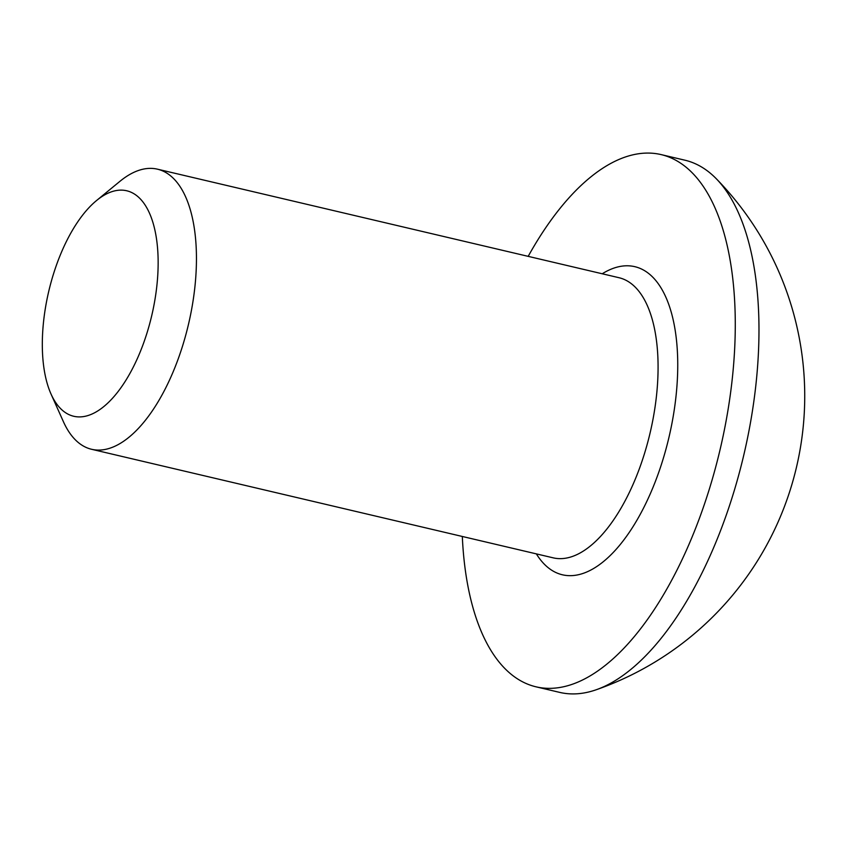 <?xml version="1.0" encoding="UTF-8"?>
<svg xmlns="http://www.w3.org/2000/svg" width="847" height="847" viewBox="0 0 847 847"><rect width="100%" height="100%" fill="white"/><g stroke="black" fill="none" stroke-linecap="round" stroke-linejoin="round"><path stroke-width="1.27" d="M102.762 407.407A115.817 52.895 103.2 0 1 51.032 394.046A115.817 52.895 103.2 0 1 96.537 200.548A115.817 52.895 103.2 0 1 97.68 199.627A115.817 52.895 103.2 0 1 158.093 258.07A115.817 52.895 103.2 0 1 102.762 407.407M96.537 200.548L119.935 181.322A143.874 65.717 103.2 0 1 121.365 180.178A143.874 65.717 103.2 0 1 157.457 169.178A143.874 65.717 103.2 0 1 194.799 287.811A143.874 65.717 103.2 0 1 127.675 438.28A143.874 65.717 103.2 0 1 91.582 449.281A143.874 65.717 103.2 0 1 63.409 421.69L51.032 394.046M528.189 256.355A273.369 124.858 103.2 0 1 592.604 175.509A273.369 124.858 103.2 0 1 661.179 154.609A273.369 124.858 103.2 0 1 732.136 380.017A273.369 124.858 103.2 0 1 604.589 665.922A273.369 124.858 103.2 0 1 536.024 686.822A273.369 124.858 103.2 0 1 462.314 536.469M661.179 154.609L684.852 160.178A273.369 124.858 103.2 0 1 716.276 178.728A273.369 124.858 103.2 0 1 758.848 319.033A273.369 124.858 103.2 0 1 628.262 671.491A273.369 124.858 103.2 0 1 596.097 689.797A273.369 124.858 103.2 0 1 559.698 692.391L536.024 686.822M91.582 449.281L553.207 557.845A143.874 65.717 -76.8 0 0 589.29 546.844A143.874 65.717 -76.8 0 0 656.425 396.364A143.874 65.717 -76.8 0 0 619.072 277.731L157.457 169.178M602.217 273.772A158.262 72.281 103.2 0 1 677.748 365.046A158.262 72.281 103.2 0 1 602.069 562.683A158.262 72.281 103.2 0 1 536.352 553.874M596.097 689.797A311.135 311.135 0 0 0 716.276 178.728"/></g></svg>
